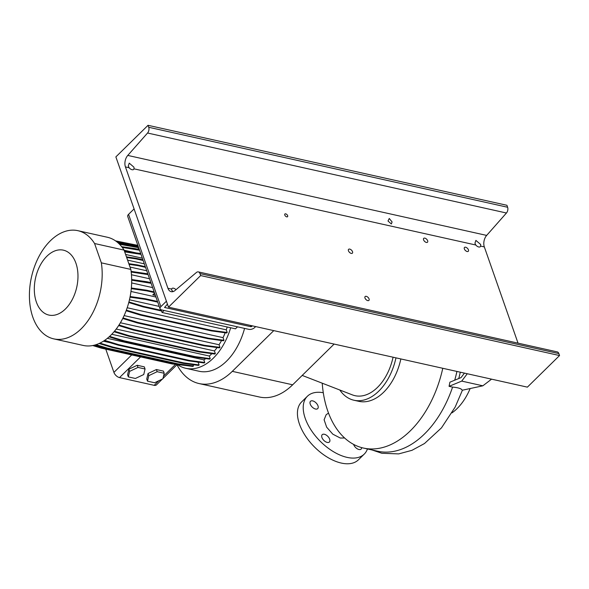 <?xml version="1.0" encoding="UTF-8"?>
<svg xmlns="http://www.w3.org/2000/svg" width="589" height="589" viewBox="0 0 589 589"><rect width="100%" height="100%" fill="white"/><g stroke="black" fill="none" stroke-linecap="round" stroke-linejoin="round"><path stroke-width="0.88" d="M328.522 413.095L326.166 414.7L324.105 419.773L326.659 427.187L332.822 434.174L340.317 438.047L344.602 437.98M310.234 404.091A5.139 2.835 -134.5 0 1 310.506 401.286A5.139 2.835 -134.5 0 1 314.43 401.61A5.139 2.835 -134.5 0 1 317.979 405.814A5.139 2.835 -134.5 0 1 317.707 408.619A5.139 2.835 -134.5 0 1 313.775 408.295A5.139 2.835 -134.5 0 1 310.234 404.091M361.653 447.611A5.139 2.835 -134.5 0 1 361.123 449.083A5.139 2.835 -134.5 0 1 357.192 448.759A5.139 2.835 -134.5 0 1 353.65 444.555A5.139 2.835 -134.5 0 1 353.591 444.393M321.925 437.487A5.139 2.835 -134.5 0 1 322.198 434.682A5.139 2.835 -134.5 0 1 326.129 435.006A5.139 2.835 -134.5 0 1 329.678 439.21A5.139 2.835 -134.5 0 1 329.398 442.015A5.139 2.835 -134.5 0 1 325.474 441.691A5.139 2.835 -134.5 0 1 321.925 437.487M442.773 368.287A94.63 60.063 102.6 0 1 363.457 448.06A94.63 60.063 102.6 0 1 327.756 410.982A94.63 60.063 102.6 0 1 322.235 383.196M363.457 448.06L377.615 451.211A94.63 60.063 -77.4 0 0 452.58 387.106C458.375 387.628 461.585 388.674 462.203 390.249L482.84 385.817L461.724 381.105L449.068 386.325L452.58 387.106M464.426 373.109L461.062 377.586L449.915 382.18L449.068 386.325M454.723 380.199A94.63 60.063 -77.4 0 0 456.924 371.438M395.97 357.854A50.021 31.747 102.6 0 1 353.996 400.248A50.021 31.747 102.6 0 1 339.779 389.999M400.859 358.944A50.021 31.747 102.6 0 1 358.885 401.337L353.996 400.248M393.069 357.206A45.346 28.78 102.6 0 1 352.362 394.88L302.201 375.421M470.147 388.541A50.021 31.747 102.6 0 1 451.984 412.867M367.44 448.951A40.553 22.389 -134.5 0 1 364.23 454.119A40.553 22.389 -134.5 0 1 333.227 451.557A40.553 22.389 -134.5 0 1 305.227 418.367A40.553 22.389 -134.5 0 1 307.399 396.25A40.553 22.389 -134.5 0 1 323.287 392.73M364.23 454.119L358.443 459.803A40.553 22.389 -134.5 0 1 327.44 457.248A40.553 22.389 -134.5 0 1 299.44 424.058A40.553 22.389 -134.5 0 1 301.605 401.941L307.399 396.25M467.268 373.743L461.724 381.105M491.572 379.161L482.84 385.817M460.296 372.189A95.587 60.674 102.6 0 1 458.757 378.536M334.125 344.072L292.659 384.801A67.05 42.563 102.6 0 1 259.425 397.008L199.067 383.557A67.05 42.563 102.6 0 1 176.972 364.746M273.767 330.62L232.294 371.35A67.05 42.563 102.6 0 1 199.067 383.557M46.899 256.215A33.256 21.108 -77.4 0 0 36.363 302.047A33.256 21.108 -77.4 0 0 65.386 309.026A33.256 21.108 -77.4 0 0 75.922 263.187A33.256 21.108 -77.4 0 0 46.899 256.215M50.389 240.768A55.425 35.178 -77.4 0 0 29.45 298.13A55.425 35.178 -77.4 0 0 53.739 338.866A55.425 35.178 -77.4 0 0 81.208 328.78A55.425 35.178 -77.4 0 0 101.345 262.841L130.846 269.416L124.08 250.097A55.425 35.178 -77.4 0 0 107.353 237.249L77.851 230.674A55.425 35.178 -77.4 0 0 50.389 240.768M53.739 338.866L83.24 345.441A55.425 35.178 -77.4 0 0 110.703 335.355A55.425 35.178 -77.4 0 0 130.846 269.416M124.08 250.097L94.579 243.522A55.425 35.178 -77.4 0 0 77.851 230.674M177.598 364.665A55.425 35.178 -77.4 0 0 185.807 368.302L199.067 371.254A55.425 35.178 -77.4 0 0 226.529 361.167A55.425 35.178 -77.4 0 0 244.575 328.404M185.807 368.302A55.425 35.178 -77.4 0 0 213.277 358.208A55.425 35.178 -77.4 0 0 230.667 327.764M137.723 245.039L137.237 246.732M137.797 249.221L137.936 248.749L137.524 249.154M137.936 248.749L139.122 249.014M119.567 244.288L138.643 247.667M237.507 326.829L235.467 328.831L162.056 312.472L161.106 309.77M164.095 310.469L162.056 312.472M155.363 295.413L152.794 294.839L155.253 295.082M154.561 293.108L152.794 294.839M131.656 282.934L152.632 287.609M131.354 288.006L146.595 290.215L154.134 291.901M156.402 369.546L148.045 373.5L146.749 379.021L147.5 381.171L154.568 382.747L162.925 378.793L164.213 373.264L163.462 371.122L156.402 369.546L157.153 371.696L148.796 375.642L148.045 373.5M148.796 375.642L147.5 381.171M164.213 373.264L157.153 371.696M162.431 379.021L156.453 384.897A5.404 2.982 -134.5 0 1 154.171 385.331L119.508 377.601A5.404 2.982 -134.5 0 1 113.92 372.403L105.777 349.144M137.23 365.276L128.873 369.222L127.585 374.751L128.336 376.901L135.396 378.469L143.753 374.523L145.049 368.994L144.298 366.851L137.23 365.276L137.981 367.418L129.624 371.372L128.873 369.222M127.592 260.124L144.312 263.85M103.399 341.193L110.195 342.71M196.27 361.896L198.198 362.323A49.881 31.659 -77.4 0 0 198.574 362.206M120.392 322.765L219.049 344.749A49.881 31.659 -77.4 0 0 221.567 340.523M127.195 307.752L226.279 329.84A49.881 31.659 -77.4 0 0 227.214 326.991M130.972 291.459L155.93 297.025M116.202 329.045L214.425 350.941A49.881 31.659 -77.4 0 0 217.113 347.562M130.014 267.053L146.742 270.778M124.11 315.601L223.04 337.644A49.881 31.659 -77.4 0 0 225.182 332.77M107.353 338.351L203.846 359.857A49.881 31.659 -77.4 0 0 205.856 358.62M125.604 254.463L142.332 258.188M131.465 274.746L149.54 278.774M124.124 250.215L136.066 252.88M111.763 334.287L209.309 356.028A49.881 31.659 -77.4 0 0 211.885 353.665M126.348 310.145L141.073 314.636L211.79 330.4L227.207 332.483L226.279 329.84M227.207 332.483L226.699 332.976L211.289 330.893L140.572 315.137L126.134 310.727M123.013 317.92L137.833 322.441L208.55 338.204L223.967 340.28L223.04 337.644M223.967 340.28L223.459 340.781L208.05 338.697L137.333 322.934L122.733 318.48M119.007 325.01L133.843 329.538L204.56 345.301L219.969 347.385L219.049 344.749M219.969 347.385L219.469 347.878L204.052 345.795L133.335 330.039L118.661 325.555M114.487 331.232L129.219 335.723L199.936 351.486L215.346 353.569L214.425 350.941M215.346 353.569L214.838 354.063L199.428 351.979L128.711 336.216L114.052 331.747M109.62 336.385L124.095 340.803L194.812 356.566L210.221 358.649L209.309 356.028M210.221 358.649L209.721 359.143L194.304 357.059L123.587 341.303L109.083 336.879M104.651 340.368L118.632 344.631L189.349 360.394L204.758 362.478L203.846 359.857M204.758 362.478L204.258 362.971L188.841 360.888L118.124 345.132L103.988 340.817M99.946 343.115L112.985 347.098L183.702 362.853L199.119 364.937L198.198 362.323M199.119 364.937L198.611 365.438L183.201 363.354L112.484 347.591L99.107 343.512M96.081 344.683L107.338 348.114L178.047 363.877L193.464 365.96L193.015 364.679M193.464 365.96L192.956 366.454L177.547 364.37L106.83 348.607L95.013 345.007M187.729 365.747L172.054 363.921L101.337 348.158L92.76 345.537M94.579 243.522L101.345 262.841M129.624 371.372L128.336 376.901M145.049 368.994L137.981 367.418M115.562 240.886L137.642 245.318M118.014 242.808L137.303 246.511M117.093 242.035L125.457 243.25L125.693 243.92M125.457 243.25L137.473 245.922M124.095 340.803L123.587 341.303M194.812 356.566L194.304 357.059M124.699 251.871L140.985 254.345M124.463 251.194L139.269 253.344L139.512 254.021M139.269 253.344L140.749 253.675M131.686 280.18L151.123 283.302M131.678 279.539L147.029 281.77L147.265 282.44M147.029 281.77L150.887 282.632M131.295 288.639L146.83 290.892L154.37 292.571M146.595 290.215L146.83 290.892M126.679 257.533L135.86 258.865L135.625 258.188L142.899 259.808M126.444 256.856L135.625 258.188M135.86 258.865L143.134 260.485M118.632 344.631L118.124 345.132M189.349 360.394L188.841 360.888M137.833 322.441L137.333 322.934M208.55 338.204L208.05 338.697M131.2 272.044L148.075 274.599M131.119 271.389L146.484 273.62L146.72 274.297M146.484 273.62L147.839 273.922M122.232 247.402L139.541 250.229M121.68 246.681L135.249 248.654L135.485 249.324M135.249 248.654L139.306 249.552M107.338 348.114L106.83 348.607M178.047 363.877L177.547 364.37M129.219 335.723L128.711 336.216M199.936 351.486L199.428 351.979M128.77 302.532L142.958 306.862L161.541 311.007M128.925 301.929L143.466 306.368L142.958 306.862M143.466 306.368L161.312 310.344M159.221 306.413L129.455 299.779M130.147 296.532L145.188 298.719L157.484 301.458M130.022 297.158L145.424 299.389L157.719 302.128M145.188 298.719L145.424 299.389M141.073 314.636L140.572 315.137M211.79 330.4L211.289 330.893M94.004 345.272L101.845 347.665L174.41 363.671M101.845 347.665L101.337 348.158M172.555 363.42L172.054 363.921M133.843 329.538L133.335 330.039M204.56 345.301L204.052 345.795M112.985 347.098L112.484 347.591M183.702 362.853L183.201 363.354M118.809 243.544L130.596 245.252L130.832 245.922M130.596 245.252L138.408 246.99M129.072 264.351L137.848 265.624L137.612 264.954L145.299 266.662M128.836 263.681L137.612 264.954M137.848 265.624L145.535 267.34M166.407 301.215L160.878 306.648A4.329 2.341 160.7 0 0 160.061 308.805A4.329 2.341 160.7 0 0 161.57 309.902L248.845 329.354A4.329 2.341 160.7 0 0 254.676 327.558L255.67 326.586M252.401 325.857L251.01 326.74L164.545 307.465L167.438 304.145M134.086 208.911L128.557 214.344L160.878 306.648M160.061 308.805L127.732 216.502A4.329 2.341 -19.3 0 1 128.557 214.344M392.083 221.935L389.248 218.467L388.004 221.022L391.361 223.975L392.083 221.935M352.524 251.709A2.702 1.495 45.5 0 0 350.661 249.493A2.702 1.495 45.5 0 0 348.592 249.324A2.702 1.495 45.5 0 0 348.452 250.796A2.702 1.495 45.5 0 0 350.315 253.012A2.702 1.495 45.5 0 0 352.384 253.182A2.702 1.495 45.5 0 0 352.524 251.709M427.651 240.746A2.702 1.495 45.5 0 0 425.781 238.53A2.702 1.495 45.5 0 0 423.712 238.361A2.702 1.495 45.5 0 0 423.572 239.833A2.702 1.495 45.5 0 0 425.435 242.05A2.702 1.495 45.5 0 0 427.504 242.219A2.702 1.495 45.5 0 0 427.651 240.746M369.067 298.932A2.702 1.495 45.5 0 0 367.197 296.723A2.702 1.495 45.5 0 0 365.128 296.547A2.702 1.495 45.5 0 0 364.989 298.027A2.702 1.495 45.5 0 0 366.851 300.235A2.702 1.495 45.5 0 0 368.92 300.405A2.702 1.495 45.5 0 0 369.067 298.932M468.432 249.832A2.702 1.495 45.5 0 0 466.562 247.623A2.702 1.495 45.5 0 0 464.5 247.446A2.702 1.495 45.5 0 0 464.353 248.926A2.702 1.495 45.5 0 0 466.223 251.135A2.702 1.495 45.5 0 0 468.284 251.304A2.702 1.495 45.5 0 0 468.432 249.832M287.646 215.677A1.892 1.045 45.5 0 0 286.335 214.124A1.892 1.045 45.5 0 0 284.892 214.006A1.892 1.045 45.5 0 0 284.789 215.037A1.892 1.045 45.5 0 0 286.099 216.59A1.892 1.045 45.5 0 0 287.542 216.708A1.892 1.045 45.5 0 0 287.646 215.677M474.94 243.205L475.897 240.4L480.653 244.472L480.646 246.084A3.784 2.091 -134.5 0 1 480.315 246.673A3.784 2.091 -134.5 0 1 475.779 245.002L474.94 243.205M173.114 291.584L171.885 290.443L171.62 289.103A3.784 2.091 -134.5 0 1 171.951 288.514A3.784 2.091 -134.5 0 1 176.015 289.678M128.284 165.943L129.234 163.138L133.99 167.217L133.983 168.829A3.784 2.091 -134.5 0 1 133.651 169.411A3.784 2.091 -134.5 0 1 129.116 167.74L128.284 165.943M148.038 125.302L148.722 127.276A4.329 2.746 102.6 0 1 147.559 133.018L127.769 155.422A8.651 5.492 -77.4 0 0 125.435 166.923L167.931 288.279A8.651 5.492 -77.4 0 0 171.2 291.673A8.651 5.492 -77.4 0 0 175.066 290.48L196.402 272.493A4.329 2.746 102.6 0 1 198.331 271.897A4.329 2.746 102.6 0 1 199.966 273.591L200.658 275.564L559.55 355.55L527.383 387.142L168.491 307.156L115.871 156.895L148.038 125.302L506.93 205.289L507.622 207.262A4.329 2.746 102.6 0 1 506.452 213.004L486.661 235.409A8.651 5.492 -77.4 0 0 484.327 246.909L518.033 343.144M198.331 271.897L557.223 351.883A4.329 2.746 102.6 0 1 558.858 353.577L559.55 355.55M200.658 275.564L168.491 307.156M232.294 371.35L292.659 384.801M119.508 377.601L140.58 356.905M154.171 385.331L158.875 380.708M163.551 376.121L175.493 364.385M113.92 372.403L131.715 354.924M251.01 326.74L250.553 325.445M251.437 325.643L251.739 326.512M167.931 288.279L171.62 289.103M125.435 166.923L129.116 167.74M127.769 155.422L486.661 235.409M480.646 246.084L484.327 246.909M133.983 168.829L475.779 245.002M199.966 273.591L558.858 353.577M147.559 133.018L506.452 213.004M148.722 127.276L507.622 207.262M462.417 390.205L455.187 407.036L441.485 427.857L424.5 443.524L411.961 450.327L398.679 453.898L381.834 453.265L371.961 449.952M162.998 378.469L177.112 364.598"/></g></svg>
